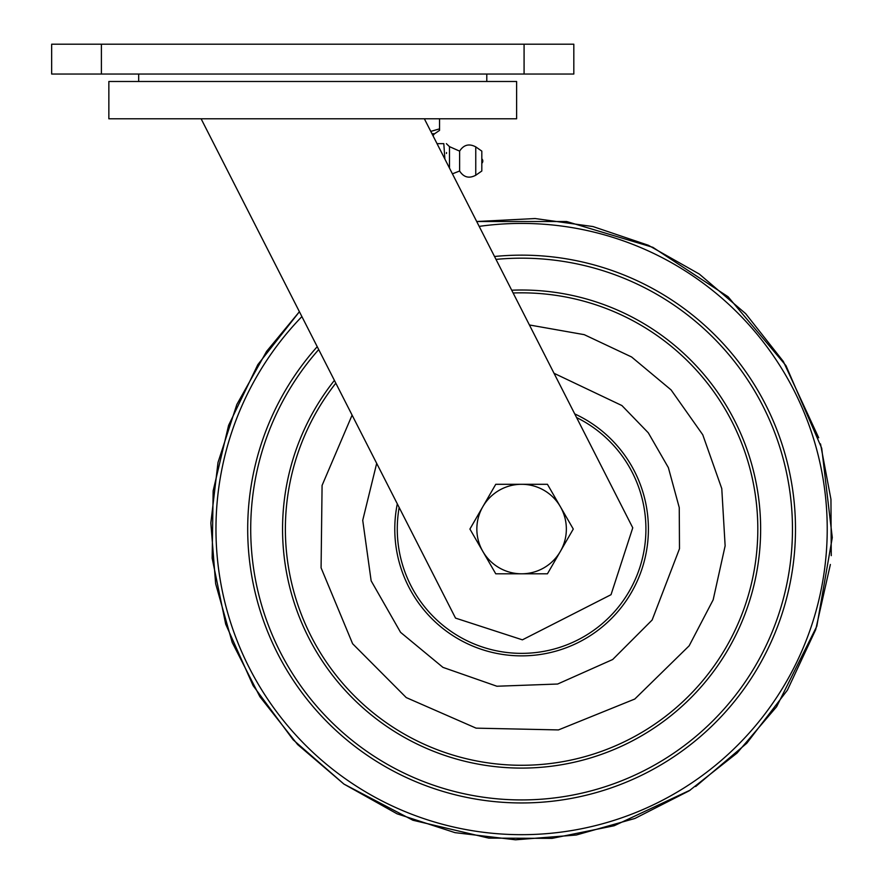 <?xml version="1.0" encoding="UTF-8"?>
<svg xmlns="http://www.w3.org/2000/svg" width="884" height="884" viewBox="0 0 884 884"><rect width="100%" height="100%" fill="white"/><g stroke="black" fill="none" stroke-linecap="round" stroke-linejoin="round"><path stroke-width="1.33" d="M516.621 118.787L108.854 118.787L108.854 81.494L516.621 81.494L516.621 118.787M486.786 81.494L486.786 74.035M138.689 81.494L138.689 74.035M573.815 74.035L573.815 44.2L51.659 44.2L51.659 74.035L573.815 74.035M201.11 118.787L455.525 618.104L522.411 639.839L611.032 594.689L632.756 527.803L424.364 118.787M475.758 175.242L475.758 146.877L481.813 151.12L481.813 171.01L475.758 175.242C469.084 178.767 463.702 177.364 459.614 171.01L459.614 151.12L449.492 146.645L449.492 161.065L449.492 146.645L446.376 143.661M481.813 158.833A2.984 2.984 0 0 1 481.813 163.286M449.492 168.115L449.492 161.065L449.492 168.115M439.547 130.246L439.547 128.865L430.773 131.385M431.956 133.716L434.663 133.716L439.547 130.39M433.083 135.915A6.774 6.774 0 0 1 434.574 133.716M446.508 152.534L446.453 153.507M444.873 159.043L443.812 143.661C447.326 143.661 447.326 143.661 443.812 143.661L437.027 143.661M439.547 128.865L439.547 118.787M352.097 415.126L322.085 485.404L321.08 567.826L352.628 643.751L406.253 697.586L476.1 728.151L558.467 729.919L634.789 699.034L689.155 645.806L713.167 599.827L725.134 545.848L721.775 488.609L702.758 434.762L671.066 389.888L631.585 356.97L584.236 334.66L529.417 324.969M576.589 417.557A124.324 124.324 0 0 1 623.596 600.125A124.324 124.324 0 0 1 399.159 507.482M482.841 551.428A44.752 44.752 0 0 1 521.593 484.299L495.758 484.299L469.912 529.052L495.758 573.804L521.593 573.804A44.752 44.752 0 0 1 482.841 551.428M560.357 551.428A44.752 44.752 0 0 1 521.593 573.804L547.439 573.804L573.274 529.052L560.357 506.676A44.752 44.752 0 0 1 560.357 551.428M560.357 506.676A44.752 44.752 0 0 0 521.593 484.299L547.439 484.299L560.357 506.676M524.079 74.035L524.079 44.2M101.395 74.035L101.395 44.2M479.183 226.381A305.621 305.621 0 0 1 772.351 703.774A305.621 305.621 0 0 1 346.871 779.81A305.621 305.621 0 0 1 301.897 316.594M494.521 256.493A273.907 273.907 0 0 1 746.328 685.641A273.907 273.907 0 0 1 365.004 753.776A273.907 273.907 0 0 1 317.234 346.683M496.001 259.388A270.88 270.88 0 0 1 743.842 683.907A270.88 270.88 0 0 1 366.738 751.301A270.88 270.88 0 0 1 318.704 349.578M511.703 290.217A239.034 239.034 0 0 1 717.72 665.707A239.034 239.034 0 0 1 384.938 725.178A239.034 239.034 0 0 1 334.406 380.396M335.821 383.17A236.205 236.205 0 0 0 386.551 722.858A236.205 236.205 0 0 0 728.991 415.999A236.205 236.205 0 0 0 513.118 292.991M554.025 373.28L621.916 405.557L648.303 432.817L668.37 467.625L679.255 507.604L679.487 548.732L652.138 620.015L612.689 659.508L557.638 684.028L496.907 686.238L442.939 667.365L400.562 632.336L371.147 580.843L362.727 520.322L376.683 463.36M397.314 503.858A126.81 126.81 0 0 0 625.64 601.551A126.81 126.81 0 0 0 574.733 413.911M475.758 146.877C469.084 143.352 463.702 144.766 459.614 151.12M459.614 171.01L452.409 173.839M818.694 437.768L783.346 361.457L745.621 313.61L699.288 274.04L648.381 245.277L592.998 226.558L535.085 218.536L476.697 221.508L566.677 221.53L652.889 247.332L728.084 296.759L785.975 365.644L821.711 448.232L832.286 537.594L816.816 626.237L776.605 706.736L737.035 753.08L689.189 790.804L634.911 818.462L576.269 835.015L515.527 839.8L455.017 832.651L397.071 813.821L343.909 784.064L297.577 744.494L259.852 696.647L232.183 642.37L215.641 583.727L210.845 522.985L218.005 462.476L236.824 404.529L266.592 351.368L299.411 311.709L257.819 364.661L228.602 425.326L213.143 490.863L212.16 558.202L225.696 624.159L253.133 685.664L293.156 739.809L343.909 784.064L412.905 820.241L488.742 838.12L552.091 838.364L614.181 825.744L690.349 790.053M820.507 443.901L830.949 499.316L831.258 555.66M830.374 564.478L815.7 629.64L787.412 690.139L746.77 743.256L695.675 786.528"/></g></svg>
